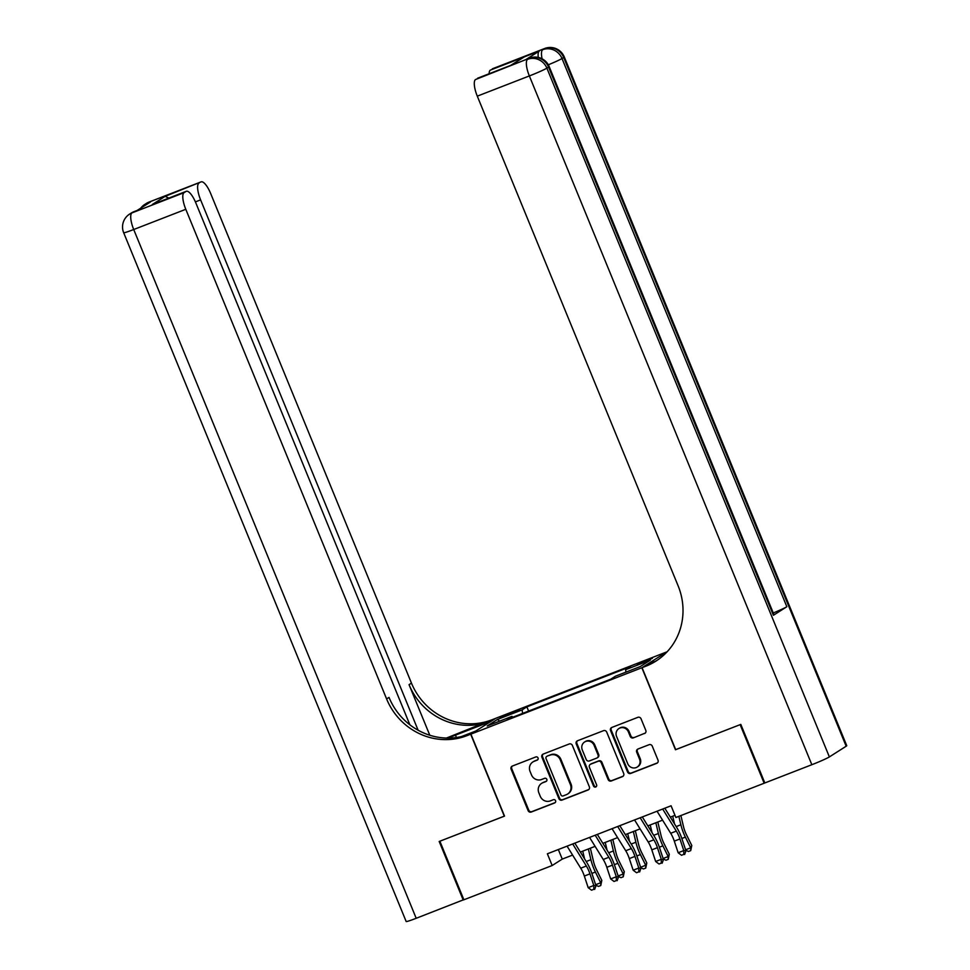 <?xml version="1.0" encoding="UTF-8"?>
<svg xmlns="http://www.w3.org/2000/svg" width="970" height="970" viewBox="0 0 970 970"><rect width="100%" height="100%" fill="white"/><g stroke="black" fill="none" stroke-linecap="round" stroke-linejoin="round"><path stroke-width="1.45" d="M538.035 757.946A1.746 1.649 -122.5 0 0 535.84 756.939L512.378 766.045A2.486 2.364 -122.5 0 0 511.117 769.198L528.092 810.593A2.486 2.364 -122.5 0 0 531.245 812.035L554.694 802.93A1.746 1.649 -122.5 0 0 555.58 800.723A1.746 1.649 -122.5 0 0 553.373 799.704L550.342 800.893A7.966 7.566 -122.5 0 1 540.254 796.273L538.847 792.817A7.966 7.566 -122.5 0 1 542.885 782.717L545.928 781.541A1.746 1.649 -122.5 0 0 546.813 779.334A1.746 1.649 -122.5 0 0 544.606 778.328L541.575 779.504A7.966 7.566 -122.5 0 1 531.487 774.885L530.069 771.441A7.966 7.566 -122.5 0 1 534.118 761.329L537.15 760.153A1.746 1.649 -122.5 0 0 538.035 757.946M647.038 659.988L637.375 664.438L642.734 662.728L652.398 658.278L647.038 659.988M644.541 733.538A2.486 2.364 -122.5 0 0 645.802 730.374L641.037 718.77A2.486 2.364 -122.5 0 0 637.884 717.327L611.84 727.439A2.486 2.364 -122.5 0 0 610.566 730.592L627.554 771.987A2.486 2.364 -122.5 0 0 630.694 773.429L656.751 763.317A2.486 2.364 -122.5 0 0 658.012 760.153L652.264 746.136A2.486 2.364 -122.5 0 0 649.112 744.693L637.957 749.01A2.486 2.364 -122.5 0 0 636.696 752.174L639.545 759.134A6.657 6.317 -122.5 0 1 637.217 767.04A6.657 6.317 -122.5 0 1 627.736 763.717L616.568 736.46A6.657 6.317 -122.5 0 1 618.896 728.555A6.657 6.317 -122.5 0 1 628.378 731.877L630.233 736.424A2.486 2.364 -122.5 0 0 633.386 737.867L645.208 733.102A2.486 2.364 -122.5 0 0 645.244 733.09L633.386 737.867M675.678 749.628L740.134 724.663L764.166 783.226L764.784 782.826M675.472 749.761L641.849 667.76L470.911 734.12L495.767 718.297L666.705 651.937L641.849 667.76M764.166 783.226L675.884 817.492L671.07 805.779L547.371 853.794L552.172 865.519L463.89 899.784L439.871 841.208L504.533 816.11L470.911 734.12M572.373 745.421A2.486 2.364 -122.5 0 0 569.232 743.978L543.176 754.09A2.486 2.364 -122.5 0 0 541.915 757.243L558.89 798.637A2.486 2.364 -122.5 0 0 562.042 800.08L588.087 789.968A2.486 2.364 -122.5 0 0 589.36 786.815L572.373 745.421M577.502 740.765L603.558 730.652A2.486 2.364 -122.5 0 1 606.711 732.095L623.686 773.478A2.486 2.364 -122.5 0 1 622.425 776.643L611.27 780.971A2.486 2.364 -122.5 0 1 608.117 779.528L601.23 762.735A2.486 2.364 -122.5 0 0 598.09 761.292L590.694 764.166A2.486 2.364 -122.5 0 0 589.42 767.318L596.586 784.803A1.746 1.649 -122.5 0 1 595.98 786.876A1.746 1.649 -122.5 0 1 593.507 786.003L576.241 743.917A2.486 2.364 -122.5 0 1 577.502 740.765M505.37 716.03L519.678 709.797L509.541 713.386L500.18 717.691L505.37 716.03M625.893 672.137L625.638 669.7L630.342 666.705L526.88 706.863L522.175 709.858L522.551 713.411M625.638 669.7L650.385 660.097L640.176 666.596L615.429 676.199L610.724 679.194L507.261 719.352L511.966 716.357L487.231 725.96L497.44 719.461L522.175 709.858M552.172 865.519L562.248 859.105L572.603 855.079M580.363 852.072L595.095 846.349M602.855 843.342L617.587 837.619M625.347 834.612L640.079 828.889M647.839 825.882L662.571 820.159M670.331 817.152L674.999 815.333M558.332 849.538L562.248 859.105M528.601 711.071L526.88 706.863M512.718 717.23L511.966 716.357M499.671 721.134L497.44 719.461M537.732 759.765L534.797 760.904A7.966 7.566 -122.5 0 0 533.536 761.547L532.857 761.971M541.636 783.36L542.303 782.935A7.966 7.566 -122.5 0 1 543.564 782.293L546.51 781.153M512.342 766.057A2.486 2.364 -122.5 0 0 511.784 768.773L528.759 810.168A2.486 2.364 -122.5 0 0 531.912 811.611L555.276 802.542M543.139 754.102A2.486 2.364 -122.5 0 0 542.582 756.818L559.557 798.213A2.486 2.364 -122.5 0 0 562.709 799.656L588.766 789.544A2.486 2.364 -122.5 0 0 588.802 789.519L588.087 789.968M546.922 756.37A1.746 1.649 -122.5 0 0 546.037 758.576L560.939 794.903A1.746 1.649 -122.5 0 0 563.146 795.921L566.347 794.672A7.966 7.566 -122.5 0 0 570.396 784.572L560.211 759.74A7.966 7.566 -122.5 0 0 550.123 755.121L547.601 755.933A1.746 1.649 -122.5 0 0 547.322 756.079L546.643 756.503M567.608 794.042L568.274 793.605A7.966 7.566 -122.5 0 0 571.063 784.148L570.396 784.572M547.601 755.933L550.802 754.696A7.966 7.566 -122.5 0 1 560.878 759.304L571.063 784.148M590.293 764.36L590.972 763.936A2.486 2.364 -122.5 0 1 591.361 763.742L598.757 760.868A2.486 2.364 -122.5 0 1 601.909 762.311L608.796 779.092A2.486 2.364 -122.5 0 0 611.949 780.535L623.092 776.218A2.486 2.364 -122.5 0 0 623.128 776.194M577.465 740.777A2.486 2.364 -122.5 0 0 576.908 743.493L594.173 785.567A1.746 1.649 -122.5 0 0 596.295 786.609M594.089 745.324A6.657 6.317 -122.5 0 0 584.607 741.989A6.657 6.317 -122.5 0 0 582.279 749.907L586.219 759.51A2.486 2.364 -122.5 0 0 589.372 760.953L596.768 758.079A2.486 2.364 -122.5 0 0 598.029 754.915L594.089 745.324L594.768 744.887A6.657 6.317 -122.5 0 0 585.286 741.565L584.607 741.989M597.156 757.873L597.835 757.449A2.486 2.364 -122.5 0 0 598.696 754.49L598.029 754.915M594.768 744.887L598.696 754.49M618.896 728.555L619.563 728.118A6.657 6.317 -122.5 0 1 629.045 731.453L630.912 735.987A2.486 2.364 -122.5 0 0 634.065 737.43M637.217 767.04L637.896 766.615A6.657 6.317 -122.5 0 0 640.224 758.698L639.545 759.134M637.92 749.034A2.486 2.364 -122.5 0 0 637.375 751.75L640.224 758.698M611.803 727.452A2.486 2.364 -122.5 0 0 611.245 730.168L628.221 771.562A2.486 2.364 -122.5 0 0 631.373 772.993L657.418 762.881A2.486 2.364 -122.5 0 0 657.466 762.869M590.354 848.192L593.507 861.469A12.683 3.916 68.8 0 0 596.501 869.69L601.812 880.396L600.769 885.537L598.514 886.41L595.798 885.234M595.628 884.713L600.709 882.736L595.398 872.042A19.024 5.868 -111.2 0 1 590.9 859.699L588.366 848.968M584.57 858.85L582.74 851.151M600.769 885.537L600.709 882.736L601.812 880.396M572.7 843.973L586.353 866.016A12.683 3.916 -111.2 0 1 589.954 873.861L593.798 885.489L595.98 885.755L592.124 874.115A19.024 5.868 68.8 0 0 586.729 862.354L574.834 843.136M567.074 846.155L580.739 868.198A12.683 3.916 -111.2 0 1 584.328 876.043L588.184 887.671L593.798 885.489L593.798 889.32L591.542 890.193L593.798 889.32M594.659 889.417L595.98 885.755M588.184 887.671L591.542 890.193M463.842 899.651L416.203 918.287L133.714 229.514A15.217 0.885 -22.3 0 1 123.675 232.727A15.217 15.217 0 0 1 129.58 214.115A15.217 14.453 57.5 0 1 131.981 212.891L184.058 192.678A15.217 4.692 68.8 0 0 185.791 209.302L133.714 229.514A15.217 4.692 -111.2 0 1 131.981 212.891L137.037 210.514L150.483 201.966L147.1 203.276L148.786 202.209A15.217 4.692 -111.2 0 1 149.04 202.075L201.117 181.863A15.217 4.692 68.8 0 0 200.851 181.996L148.786 202.209A15.217 14.453 -122.5 0 0 146.385 203.421A15.217 15.217 0 0 1 149.04 202.075M463.211 900.039L439.192 841.475L504.521 816.061M446.406 738.061L495.537 718.382L490.674 721.486L455.463 735.151A28.53 1.661 -22.3 0 0 448.091 738.085M504.315 816.194L470.68 734.205L466.861 735.684A63.414 60.201 57.5 0 1 386.606 698.946L185.791 209.302M470.68 734.205L475.555 731.101L461.55 736.533M409.873 724.808L195.831 202.912A15.217 4.692 68.8 0 0 186.301 191.296L152.302 204.512L165.13 196.352L200.851 181.996M198.874 183.257A15.217 4.692 68.8 0 0 200.608 199.881L195.406 201.893M418.118 730.228L200.608 199.881M489.304 721.401A63.414 60.201 57.5 0 1 409.049 684.662L429.795 735.236M491.717 719.861A63.414 60.201 57.5 0 1 411.462 683.122L210.648 193.479A15.217 4.692 68.8 0 0 201.117 181.863M416.203 918.287A15.217 0.885 157.7 0 1 406.163 921.5L123.675 232.727M186.301 191.296A15.217 4.692 68.8 0 0 186.034 191.417L152.302 204.512M184.058 192.678L186.034 191.417M466.861 735.684L469.274 734.144A63.414 60.201 57.5 0 1 389.018 697.406L386.606 698.946M165.13 196.352L168.816 198.074M538.265 57.424A15.217 4.692 -111.2 0 1 539.368 51.01L525.934 59.558A15.217 4.692 -111.2 0 1 526.189 59.425L529.559 58.115A15.217 4.692 68.8 0 0 529.305 58.248L525.934 59.558M740.813 724.396L675.702 749.664L642.067 667.675L645.899 666.184A63.414 60.201 -122.5 0 0 655.914 661.116A63.414 60.201 -122.5 0 0 678.103 585.795L477.288 96.151A15.217 4.692 -111.2 0 1 475.555 79.528L529.305 58.248A15.217 14.453 -122.5 0 1 548.559 67.063L546.886 68.142L829.374 756.915A15.217 0.885 157.7 0 1 811.841 764.712L764.833 782.96L740.813 724.396M642.067 667.675L646.941 664.571L655.611 661.213M665.238 653.719L662.061 654.956L667.13 651.779M510.766 65.342L524.103 57.012L511.275 65.172L475.555 79.528M477.531 78.267A15.217 4.692 -111.2 0 1 477.798 78.146L511.275 65.172M846.167 746.221L563.679 57.448A15.217 0.885 -22.3 0 0 564.261 56.915L846.749 745.688A15.217 0.885 157.7 0 1 846.167 746.221L829.374 756.915M773.405 615.283L548.559 67.063A15.217 0.885 -22.3 0 0 549.153 66.53L773.987 614.737A15.217 0.885 157.7 0 1 773.405 615.283L786.84 606.723A15.217 0.885 157.7 0 1 773.26 612.955M662.558 656.181L662.061 654.956M489.11 73.744A15.217 4.692 -111.2 0 1 490.371 70.107L524.103 57.012M539.368 51.01L490.371 70.107M492.348 68.846A15.217 4.692 -111.2 0 1 492.614 68.712L544.679 48.5A15.217 4.692 68.8 0 0 544.425 48.633A15.217 14.453 -122.5 0 1 563.679 57.448L562.006 58.515L786.84 606.723M645.899 666.184L648.312 664.644A63.414 60.201 -122.5 0 0 657.114 660.327M612.846 839.462L615.999 852.739A12.683 3.916 68.8 0 0 618.993 860.96L624.304 871.666L623.261 876.807L621.006 877.68L618.29 876.504M618.12 875.983L623.201 874.006L617.89 863.3A19.024 5.868 -111.2 0 1 613.392 850.957L610.857 840.238M607.062 850.12L605.231 842.421M623.261 876.807L623.201 874.006L624.304 871.666M635.338 830.732L638.49 843.997A12.683 3.916 68.8 0 0 641.485 852.23L646.796 862.936L645.753 868.077L643.498 868.95L640.782 867.774M640.612 867.253L645.693 865.276L640.382 854.57A19.024 5.868 -111.2 0 1 635.884 842.227L633.349 831.508M629.554 841.39L627.723 833.691M645.753 868.077L645.693 865.276L646.796 862.936M657.83 822.002L660.982 835.267A12.683 3.916 68.8 0 0 663.977 843.5L669.288 854.206L668.245 859.347L665.99 860.22L663.274 859.044M663.104 858.523L668.184 856.546L662.874 845.84A19.024 5.868 -111.2 0 1 658.387 833.497L655.841 822.778M652.046 832.66L650.215 824.961M668.245 859.347L668.184 856.546L669.288 854.206M680.867 815.552L683.474 826.537A12.683 3.916 68.8 0 0 686.469 834.77L691.78 845.476L690.737 850.617L688.482 851.49L685.766 850.302M685.596 849.781L690.676 847.816L685.366 837.11A19.024 5.868 -111.2 0 1 680.879 824.767L678.867 816.328M674.538 823.93L672.707 816.219M690.737 850.617L690.676 847.816L691.78 845.476M595.192 835.231L608.845 857.286A12.683 3.916 -111.2 0 1 612.446 865.131L616.289 876.759L618.472 877.025L614.616 865.385A19.024 5.868 68.8 0 0 609.221 853.624L597.326 834.406M589.566 837.425L603.231 859.468A12.683 3.916 -111.2 0 1 606.82 867.313L610.676 878.941L616.289 876.759L616.289 880.59L614.034 881.463L616.289 880.59M617.15 880.687L618.472 877.025M610.676 878.941L614.034 881.463M617.684 826.501L631.337 848.556A12.683 3.916 -111.2 0 1 634.938 856.401L638.793 868.029L640.964 868.283L637.108 856.655A19.024 5.868 68.8 0 0 631.712 844.882L619.818 825.676M612.058 828.683L625.723 850.738A12.683 3.916 -111.2 0 1 629.312 858.583L633.168 870.211L638.793 868.029L638.781 871.86L636.526 872.733L638.781 871.86M639.642 871.957L640.964 868.283M633.168 870.211L636.526 872.733M640.176 817.771L653.828 839.826A12.683 3.916 -111.2 0 1 657.43 847.671L661.285 859.299L663.456 859.553L659.6 847.925A19.024 5.868 68.8 0 0 654.204 836.152L642.31 816.946M634.55 819.953L648.215 842.009A12.683 3.916 -111.2 0 1 651.804 849.853L655.659 861.481L661.285 859.299L661.273 863.13L659.018 864.003L661.273 863.13M662.134 863.227L663.456 859.553M655.659 861.481L659.018 864.003M662.668 809.041L676.32 831.096A12.683 3.916 -111.2 0 1 679.921 838.941L683.777 850.569L685.948 850.823L682.092 839.195A19.024 5.868 68.8 0 0 676.696 827.422L664.802 808.216M657.042 811.223L670.706 833.278A12.683 3.916 -111.2 0 1 674.295 841.123L678.151 852.751L683.777 850.569L683.765 854.4L681.51 855.273L683.765 854.4M684.626 854.497L685.948 850.823M678.151 852.751L681.51 855.273M509.905 714.272L509.541 713.386M514.815 712.271L514.488 711.459M534.797 760.904L534.118 761.329M543.564 782.293L542.885 782.717M531.912 811.611L531.245 812.035M528.759 810.168L528.092 810.593M511.784 768.773L511.117 769.198M562.709 799.656L562.042 800.08M559.557 798.213L558.89 798.637M542.582 756.818L541.915 757.243M560.878 759.304L560.211 759.74M550.802 754.696L550.123 755.121M623.092 776.218L622.425 776.643M611.949 780.535L611.27 780.971M608.796 779.092L608.117 779.528M601.909 762.311L601.23 762.735M598.757 760.868L598.09 761.292M591.361 763.742L590.694 764.166M594.173 785.567L593.507 786.003M576.908 743.493L576.241 743.917M630.912 735.987L630.233 736.424M629.045 731.453L628.378 731.877M637.375 751.75L636.696 752.174M657.418 762.881L656.751 763.317M631.373 772.993L630.694 773.429M628.221 771.562L627.554 771.987M611.245 730.168L610.566 730.592M591.882 873.4L595.398 872.042M586.207 861.518L590.9 859.699M586.353 866.016L580.739 868.198M589.954 873.861L584.328 876.043M409.049 684.662L411.462 683.122M146.155 204.718A15.217 4.692 -111.2 0 1 147.1 203.276A15.217 14.453 57.5 0 0 144.7 204.488A15.217 15.217 0 0 0 140.711 208.186M133.921 211.69A15.217 15.217 0 0 0 131.265 213.036A15.217 14.453 -122.5 0 1 133.666 211.824A15.217 4.692 -111.2 0 1 133.921 211.69L137.158 210.441M456.433 737.491L455.463 735.151M811.841 764.712L529.353 75.939L477.288 96.151M529.353 75.939A15.217 0.885 -22.3 0 0 546.886 68.142A15.217 14.453 57.5 0 0 527.619 59.316A15.217 4.692 68.8 0 0 529.353 75.939M548.305 64.796A15.217 0.885 -22.3 0 0 562.006 58.515A15.217 14.453 57.5 0 0 542.739 49.7A15.217 4.692 68.8 0 0 542.097 58.818M614.374 864.67L617.89 863.3M608.711 852.788L613.392 850.957M636.866 855.94L640.382 854.57M631.203 844.058L635.884 842.227M659.357 847.21L662.874 845.84M653.695 835.328L658.387 833.497M681.849 838.48L685.366 837.11M676.187 826.586L680.879 824.767M608.845 857.286L603.231 859.468M612.446 865.131L606.82 867.313M631.337 848.556L625.723 850.738M634.938 856.401L629.312 858.583M653.828 839.826L648.215 842.009M657.43 847.671L651.804 849.853M676.32 831.096L670.706 833.278M679.921 838.941L674.295 841.123M144.7 204.488L146.385 203.421M129.58 214.115L131.265 213.036M549.153 66.53A15.217 15.217 0 0 0 529.559 58.115M564.261 56.915A15.217 15.217 0 0 0 544.679 48.5"/></g></svg>
